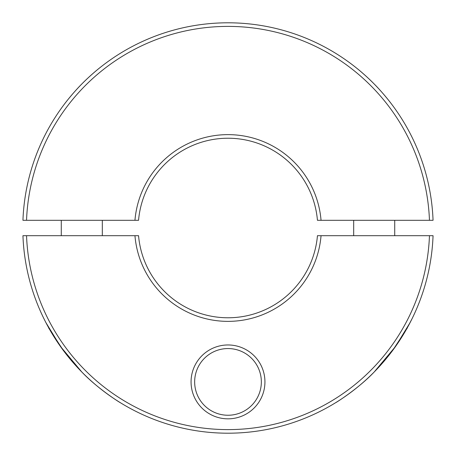 <?xml version="1.0" encoding="UTF-8"?>
<svg xmlns="http://www.w3.org/2000/svg" width="456" height="456" viewBox="0 0 456 456"><rect width="100%" height="100%" fill="white"/><g stroke="black" fill="none" stroke-linecap="round" stroke-linejoin="round"><path stroke-width="0.68" d="M48.61 327.63A4.104 4.104 0 0 0 49.533 329.272L63.378 350.499L81.795 371.982C97.493 388.569 120.287 402.876 120.27 402.648C120.287 402.876 97.493 388.569 81.795 371.982L60.431 346.435L45.936 322.654L48.61 327.63M61.275 220.305L61.275 235.695M102.315 235.695L102.315 220.305M410.064 322.654L395.569 346.435L374.205 371.982C358.507 388.569 335.713 402.876 335.73 402.648C335.713 402.876 358.507 388.569 374.205 371.982C358.507 388.569 335.713 402.876 335.73 402.648C335.713 402.876 358.507 388.569 374.205 371.982L392.622 350.499L406.467 329.272A4.104 4.104 0 0 0 407.39 327.63L411.962 318.909M353.685 220.305L353.685 235.695M394.725 235.695L394.725 220.305M429.461 235.695A201.609 201.609 0 0 1 228 429.609A201.609 201.609 0 0 1 26.539 235.695L22.942 235.695A205.2 205.2 0 0 0 228 433.2A205.2 205.2 0 0 0 433.057 235.695L317.444 235.695A89.775 89.775 0 0 1 228 317.775A89.775 89.775 0 0 1 138.556 235.695L26.539 235.695M321.047 235.695A93.366 93.366 0 0 1 228 321.366A93.366 93.366 0 0 1 134.953 235.695M44.038 318.909L43.32 317.444L44.038 318.909M228 415.245A33.345 33.345 0 0 1 194.655 381.9A33.345 33.345 0 0 1 228 348.555A33.345 33.345 0 0 1 261.345 381.9A33.345 33.345 0 0 1 228 415.245M228 418.836A36.936 36.936 0 0 1 191.064 381.9A36.936 36.936 0 0 1 228 344.964A36.936 36.936 0 0 1 264.936 381.9A36.936 36.936 0 0 1 228 418.836M429.461 220.305A201.609 201.609 0 0 0 228 26.391A201.609 201.609 0 0 0 26.539 220.305L22.942 220.305A205.2 205.2 0 0 1 228 22.8A205.2 205.2 0 0 1 433.057 220.305L321.047 220.305A93.366 93.366 0 0 0 228 134.634A93.366 93.366 0 0 0 134.953 220.305L138.556 220.305A89.775 89.775 0 0 1 228 138.225A89.775 89.775 0 0 1 317.444 220.305L321.047 220.305M98.849 68.537C98.673 68.622 88.891 76.654 81.795 84.018C74.197 91.502 65.293 102.839 64.735 103.694C65.293 102.839 74.197 91.502 81.795 84.018C88.891 76.654 98.673 68.622 98.849 68.537M374.205 84.018C367.108 76.654 357.327 68.622 357.151 68.537C357.327 68.622 367.108 76.654 374.205 84.018C367.108 76.654 357.327 68.622 357.151 68.537C357.327 68.622 367.108 76.654 374.205 84.018C381.803 91.502 390.707 102.839 391.259 103.694M26.539 220.305L134.953 220.305"/></g></svg>
